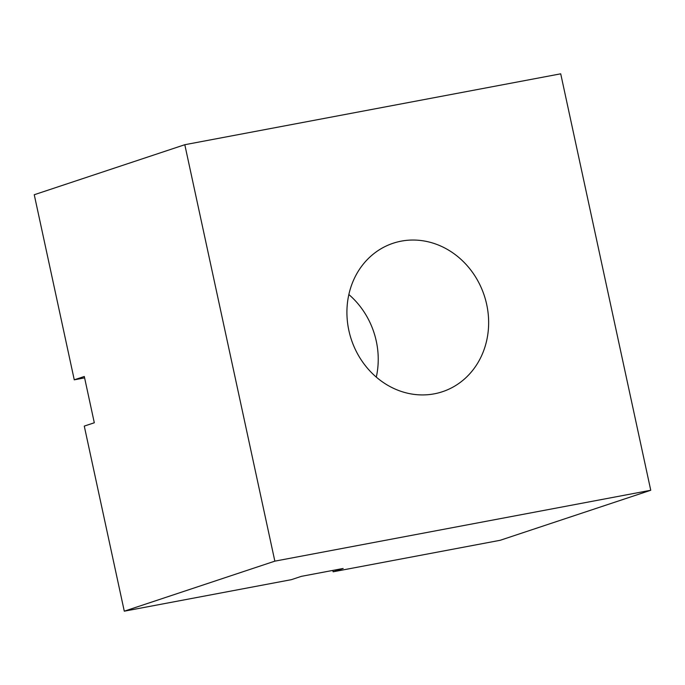 <?xml version="1.0" encoding="UTF-8"?>
<svg xmlns="http://www.w3.org/2000/svg" width="685" height="685" viewBox="0 0 685 685"><rect width="100%" height="100%" fill="white"/><g stroke="black" fill="none" stroke-linecap="round" stroke-linejoin="round"><path stroke-width="1.03" d="M434.281 393.832A78.227 70.007 71.6 0 0 442.442 391.717A78.227 70.007 71.6 0 0 485.579 299.919A78.227 70.007 71.6 0 0 401.273 241.137A78.227 70.007 71.6 0 0 393.113 243.252A78.227 70.007 71.6 0 0 349.984 335.051A78.227 70.007 71.6 0 0 434.281 393.832M376.296 377.127A78.227 70.007 71.6 0 0 348.853 294.533M650.75 490.263L500.196 540.285L333.124 571.795L343.159 568.464L301.391 576.342L291.356 579.673L124.285 611.183L84.272 426.096L94.307 422.765L84.306 376.493L74.263 379.824L34.25 194.737L184.804 144.715L560.715 73.817L650.75 490.263L274.848 561.152L184.804 144.715M124.285 611.183L274.848 561.152M84.606 377.872L74.263 379.824M333.124 571.795L332.824 570.408"/></g></svg>

